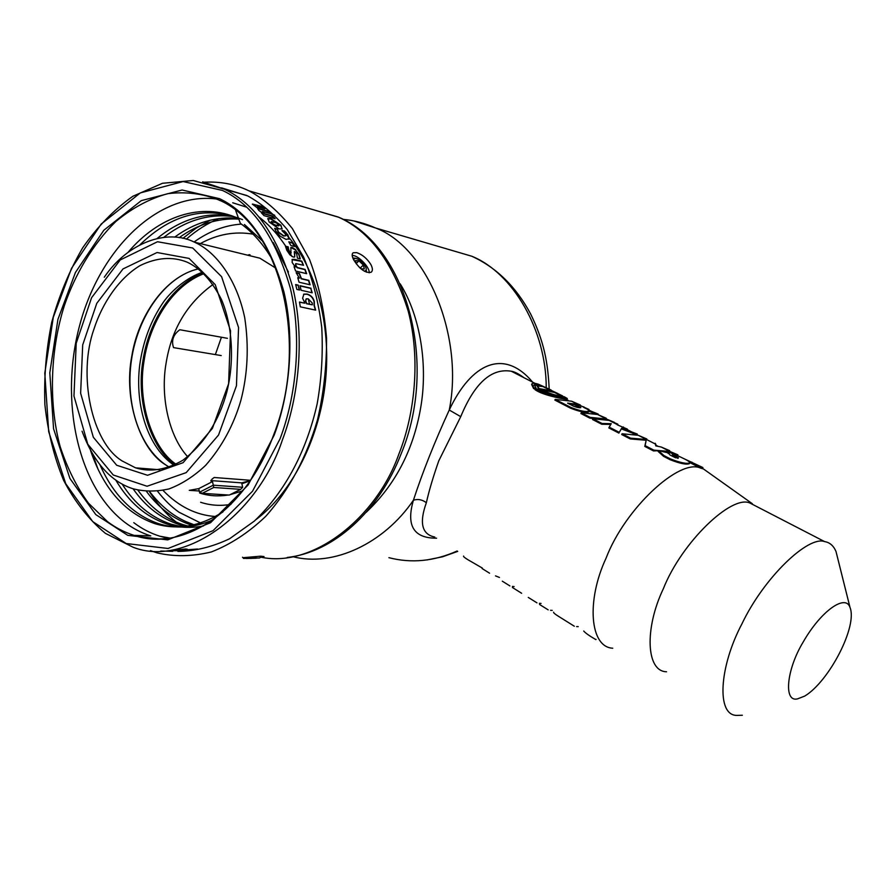 <?xml version="1.0" encoding="UTF-8"?>
<svg xmlns="http://www.w3.org/2000/svg" width="896" height="896" viewBox="0 0 896 896"><rect width="100%" height="100%" fill="white"/><g stroke="black" fill="none" stroke-linecap="round" stroke-linejoin="round"><path stroke-width="1.34" d="M239.333 253.154L259.851 258.182L275.923 268.195M242.816 490.851L229.925 494.726M228.357 495.018C218.131 496.608 208.555 495.936 199.629 493.002M213.741 487.48L240.666 489.35L242.659 487.278L213.293 485.184L199.528 492.218L202.261 493.326L213.741 487.48L212.509 481.578L211.042 481.107L212.117 479.024L214.2 477.501L250.522 480.29M240.666 489.35L229.242 495.074L202.261 493.326M199.259 490.997L189.269 490.336L198.755 488.634L199.528 492.218M198.755 488.634L212.509 481.578L212.318 480.682L210.907 480.312M250.152 480.838L241.875 483.739L242.659 487.278M250.32 480.592L241.674 482.866L212.318 480.682M82.062 431.2C93.71 462.291 110.566 481.443 132.664 488.656C144.077 491.702 156.206 491.792 169.03 488.914C181.91 484.064 194.107 476.213 205.621 465.36C221.917 446.734 233.643 425.152 240.811 400.624C247.733 374.102 249.043 346.483 244.731 317.778C237.149 281.266 218.299 254.957 198.251 244.026L194.387 242.133C167.171 228.413 127.814 242.491 104.272 277.234M221.211 355.566L173.533 347.614C171.17 340.48 173.275 334.522 179.827 329.739L227.427 338.318M116.693 465.248L147.538 475.283L183.109 462.683L212.397 428.422L228.614 383.678L230.541 330.859L215.23 284.648L189.056 258.406L157.046 252.515L122.987 268.946L96.768 303.352L82.69 344.96L80.64 393.266L93.341 437.27L116.693 465.248M122.214 460.981C91.605 442.59 77.515 374.651 94.08 328.754C102.222 303.486 118.765 278.331 140.134 265.552C156.811 257.477 172.435 256.334 187.029 262.114C200.435 268.262 211.949 280.806 221.547 299.734C232.882 326.446 234.282 362.208 226.912 391.608C219.162 420.739 204.467 443.621 182.84 460.264C166.253 469.851 150.494 472.382 135.565 467.846L122.214 460.981M192.696 247.99L221.592 276.685L238.56 327.522L236.454 385.75L218.523 435.053L186.2 472.629L147.067 486.248L113.277 475.014L87.786 444.226L73.965 396.043L76.216 343.246L91.571 297.73L120.21 259.963L157.506 241.741L192.696 247.99M213.035 284.458C187.096 303.229 171.438 329.515 166.062 363.328C160.149 397.219 169.221 436.699 187.712 456.747M202.384 523.858L179.032 512.243C171.416 506.89 164.27 499.901 157.573 491.277M194.051 241.987C209.35 231.146 225.12 225.187 241.371 224.112M250.04 254.822L248.36 255.36M133.784 522.67C141.882 528.797 150.562 533.299 159.824 536.211L168.179 538.306M273.302 242.637L288.434 272.048M166.51 538.507C155.008 539.638 144.178 538.586 134.019 535.36L150.797 535.909C141.523 532.974 132.843 528.438 124.746 522.29C77.504 486.114 59.326 400.422 79.744 325.046C99.758 249.592 157.808 191.542 216.742 199.024M259.011 217C271.835 226.856 282.822 240.027 291.962 256.514M308.314 299.062L309.534 304.214M169.915 538.059L159.824 536.2M246.456 207.122L232.736 202.776M98.123 469.459L92.635 454.171M128.621 251.933L130.648 249.368M282.442 230.406L288.982 237.608M289.33 238.022C317.621 272.07 331.845 329.034 325.002 385.515C318.102 441.986 290.774 493.528 255.954 519.635M219.061 218.534C207.794 223.115 196.862 229.992 186.278 239.187M149.397 491.613C158.234 505.534 168.302 516.522 179.592 524.574L182.549 526.613M269.102 213.058L274.747 215.253M252.325 204.243L261.901 206.774L264.096 208.566M257.667 208.97L258.205 208.6L252.392 204.109M261.867 213.338L262.662 213.214L258.586 210.246L258.205 208.6M262.259 211.803L264.51 214.077L272.339 216.261L274.523 218.568M257.04 207.01L259.358 209.082L267.198 211.288L269.416 213.36M261.901 206.774L264.858 208.79L257.197 206.707L257.578 207.446L259.526 208.779L267.366 210.997L270.088 213.55L262.427 211.512L262.774 212.341L264.678 213.786L272.518 215.97L275.117 218.736L264.029 215.645L261.419 212.867L262.662 213.214M252.459 204.064L262.046 206.461M312.211 302.96L308.246 298.85L306.298 298.838L305.726 300.966L306.79 303.61L312.323 304.819L312.211 302.96M306.118 298.939L305.469 301.101L306.79 303.61M306.533 303.733L312.323 304.819M303.587 294.291L306.891 294.202C310.688 295.344 313.085 297.875 314.093 301.806L314.048 305.379L315.358 310.072M299.522 302.21L304.965 303.206L302.613 298.256L303.89 294.123L307.149 294.056C310.946 295.198 313.342 297.741 314.35 301.672L314.306 305.256L315.65 310.139L300.294 306.835L299.488 302.019L304.965 303.206M300.07 285.914L310.811 288.4L311.898 292.723M310.811 288.4L312.211 292.79L301.157 290.27L300.003 285.678L311.058 288.243M295.714 284.771L298.122 285.331L299.275 289.968M298.122 285.331L299.589 290.035L296.867 289.419L295.658 284.547L298.368 285.174M296.218 272.922L299.186 273.638L301.19 278.79L308.571 280.538L309.803 284.726M297.842 277.995L299.365 278.118L296.15 272.664L299.432 273.459L301.437 278.611L308.818 280.358L310.117 284.794L299.062 282.218L297.763 277.738L299.365 278.118M292.006 259.616L301.582 261.363L303.173 265.182M294.168 266.997L295.299 267.019L292.163 262.472L292.286 259.381L294.638 259.358L301.818 261.162L303.52 265.272L295.87 263.648L295.826 265.194L297.315 267.523L305.122 269.427L306.645 273.683L295.59 271.006L294.067 266.717L295.299 267.019M295.624 263.85L295.59 265.384L297.069 267.714L304.875 269.618L306.309 273.594M285.477 246.467L288.042 247.139L289.083 250.645L290.976 252.907L290.83 247.509L295.523 249.939L298.805 254.632L300.059 258.821M288.165 248.674L288.848 250.869L291.222 252.93M294.28 251.675L294.728 256.995L293.182 257.04L289.912 254.834L286.765 250.186L285.443 246.176L288.266 246.904L288.378 248.45M295.523 249.939L299.029 254.419L300.306 258.888L297.416 258.16L296.666 253.792L294.728 251.474L294.717 256.995M290.83 247.509L292.298 247.486L295.747 249.715M289.005 242.166L292.443 243.062L294.325 246.411M292.443 243.062L294.728 246.512L290.875 245.515L288.803 241.808L292.656 242.827M274.736 228.637L277.424 229.365L278.578 232.12L283.797 235.782L285.622 235.838L285.264 233.867L281.926 230.608L284.379 231.246L287.594 234.909L288.96 239.254M277.626 230.664L278.376 232.378L283.584 236.04L285.611 235.85M285.925 232.803L287.806 234.651L289.285 238.75L286.014 239.378L280.302 236.264L276.192 231.616L274.646 228.301L277.614 229.107L277.827 230.406M284.379 231.246L286.126 232.546M281.926 230.608L284.57 230.989M276.651 222.992L271.275 221.502L273.437 224.246L276.651 225.602L278.858 225.77L276.651 222.992M273.437 224.246L271.466 222.958L271.163 221.67M273.246 224.526L278.779 225.87M267.658 218.893L270.771 218.982L280.75 225.501L282.15 228.838M269.158 221.995L267.938 218.534L270.95 218.702L280.941 225.232L282.038 228.928L279.059 228.861L269.158 221.995M221.502 187.846L247.722 195.933C261.565 203.504 274.747 214.726 287.269 229.6L303.542 256.939C312.48 278.41 318.562 301.952 321.765 327.578C323.098 353.618 321.563 378.997 317.184 403.726C306.768 450.117 285.97 490.874 254.341 521.091L229.533 538.787C212.083 547.019 194.88 551.219 177.912 551.398M187.734 550.749L169.624 550.704L185.506 549.013L187.309 549.214L186.021 549.853L197.59 549.024L181.395 550.603L187.734 550.749M160.731 551.04L172.76 551.309M171.55 551.286L161.437 551.051M175.078 550.458L178.965 550.547L183.624 549.707L177.307 550.166M183.602 549.45L179.446 549.83M179.424 549.494L177.285 549.819M185.08 550.693L172.312 550.424M187.197 549.17L181.395 550.603M195.306 549.181L186.379 549.819M242.995 557.704L260.624 556.181L264.018 556.55L259.974 557.581M352.184 255.349L353.774 255.606C359.968 256.984 369.858 267.859 369.208 272.821M370.877 264.522C372.781 268.274 372.87 270.861 371.134 272.272C365.523 273.336 359.744 269.259 353.797 260.042C351.87 256.334 351.669 253.915 353.17 252.773L356.72 252.638C362.298 254.52 367.013 258.485 370.877 264.522M204.411 182.19C220.472 181.362 235.29 184.229 248.864 190.803L249.446 191.072C264.578 199.349 278.902 211.859 292.398 228.614L309.557 259.482C318.651 283.73 324.318 310.038 326.558 338.397C326.626 366.912 323.568 394.162 317.397 420.123C306.958 456.12 289.733 489.418 265.675 516.41C248.629 532.627 230.518 544.477 211.344 551.958C192.203 556.584 174.059 556.864 156.912 552.821L150.494 550.626M235.682 210.504L240.363 223.373C252.874 232.299 263.614 244.541 272.597 260.12M244.418 224.47L262.595 241.147M212.766 519.971C194.118 527.946 176.042 529.178 158.558 523.667C132.933 514.718 113.411 495.107 99.982 464.811M139.91 244.832C171.92 213.718 206.125 205.318 242.514 219.621M181.698 526.68L170.979 524.16C151.256 517.619 134.938 504.213 122.035 483.952M163.778 237.339C185.942 220.158 209.406 213.27 234.158 216.686M187.824 525.986L183.187 524.686C165.368 518.84 150.259 507.315 137.861 490.123M179.178 237.642C198.061 224.123 217.941 217.941 238.818 219.083M191.923 525.235L195.182 525.179L185.998 521.64C172.435 515.536 160.317 505.523 149.654 491.624M222.947 511.918C199.674 526.646 176.837 530.499 154.414 523.499C124.645 512.736 103.354 488.421 90.563 450.565M127.994 252.392C158.323 216.406 201.454 201.421 238.549 218.523M203.549 525.918C190.893 528.349 178.674 527.722 166.902 524.014C145.891 516.936 128.811 502.219 115.651 479.886M157.203 238.437C180.757 219.173 205.8 211.691 232.333 216.003M185.808 526.266L179.178 524.53C160.978 518.515 145.611 506.61 133.09 488.802M174.653 237.126C194.723 222.544 215.869 216.272 238.067 218.31M191.24 525.022C173.746 519.299 158.838 508.11 146.518 491.467M182.907 238.336L196.123 228.144L210.101 220.214M271.163 215.936L274.109 217.638M247.699 255.203L249.357 254.654M249.906 254.789L248.248 255.338M256.301 558.208L246.266 558.488L256.29 557.894M251.014 558.499L251.003 557.939M259.627 557.962L243.477 558.421L259.627 557.962M360.931 268.766L364.325 268.957L363.317 265.003L360.203 268.117M359.33 267.288L360.506 268.397M363.317 265.003L358.915 260.848L355.477 260.624L356.261 263.816M358.915 260.848L356.205 263.57M353.517 259.493L355.354 258.272C360.136 259.448 363.754 262.797 366.195 268.296L366.262 270.099L364.515 271.331M495.499 575.893L499.453 577.438M482.126 568.557L489.574 573.205M512.389 586.454L514.102 586.589M502.298 581.168L509.902 585.928M463.579 556.058C463.21 556.494 464.61 557.693 467.779 559.642L482.328 568.064M576.621 626.595L578.234 626.64M553.605 612.214C553.381 612.808 555.016 614.174 558.499 616.325L574.302 626.214M550.558 610.31L552.216 610.389M539.538 604.464L548.173 609.862M539.381 603.322L541.05 603.422M528.27 597.419L536.962 602.851M512.411 587.496L521.64 593.275M583.733 631.042C585.301 632.957 589.344 635.824 595.84 639.61L596.064 639.397M559.597 394.397L561.59 396.088C556.763 395.797 549.808 393.635 540.714 389.592L554.546 392.482L559.597 394.397M539.168 388.584L537.421 385.907L542.998 386.579L557.973 393.557L551.186 390.757L539.168 388.584L538.866 389.323L537.286 386.243M562.24 395.741L540.266 385.179L534.139 384.709L536.099 388.136L533.926 387.878L531.843 383.891C532.728 382.973 534.912 383.085 538.406 384.227L551.197 390.062M621.69 428.154L621.376 428.904L636.944 434.795L637.269 434.045L621.69 428.154L619.27 432.342L609.179 427.146L611.274 423.662L602.056 423.483L592.861 418.746L609.19 420.414L617.803 424.155M617.198 424.782L627.413 429.139L617.198 424.782M677.902 454.832L669.95 451.483L653.845 450.139L645.131 445.648L646.33 439.499L630.56 438.155L622.048 433.765L638.277 435.288L646.8 438.973M655.256 443.296L655.782 445.883L661.259 447.037L669.726 450.688M693.784 463.467L693.448 464.24L702.565 468.339L702.912 467.566L685.171 459.267C688.531 461.026 690.066 462.224 689.786 462.874C686.762 464.094 680.299 462.762 670.41 458.898L663.902 455.549L658.448 450.621L668.438 452.939L669.917 454.91L675.55 457.8L678.395 457.666C674.296 455.437 672.381 453.958 672.65 453.253L685.171 459.267M614.432 422.397L606.502 419.037L590.173 417.368L581.246 412.776L597.61 414.49L606.256 418.264M564.211 396.726L567.302 398.518L566.294 398.485C562.386 398.026 542.875 394.397 535.315 388.909L537.533 389.155C544.488 393.859 561.333 397.275 564.379 397.51L562.251 395.696L561.949 396.435L563.909 397.454M597.968 414.602L598.192 414.064L588.146 410.01L588.93 411.219C585.805 412.149 579.746 410.872 570.786 407.389L555.195 399.37L571.637 401.218L580.362 405.026M578.973 404.981L588.862 409.394L578.973 404.981M567.582 403.144L573.451 406.146C577.315 407.557 579.779 408.038 580.843 407.602L574.582 403.917L567.582 403.144M583.587 407.344L583.822 406.784M580.283 407.781L574.269 404.656L574.582 403.917M580.126 407.646L580.44 406.907M574.269 404.656L569.251 403.995M588.694 411.779L588.627 411.958C585.491 412.899 579.432 411.634 570.472 408.15L554.893 400.12L555.195 399.37M567.045 399.157L565.992 399.224C562.083 398.765 542.562 395.158 535.002 389.659L535.315 388.909M604.363 419.283L589.848 418.13L590.173 417.368M589.848 418.13L580.933 413.538L581.246 412.776M668.181 453.533L668.438 452.939M678.093 458.349L678.395 457.666M677.869 458.338C673.893 456.142 672.045 454.709 672.314 454.014L672.65 453.253M658.414 450.699L653.509 450.923L644.795 446.432L645.131 445.648M653.509 450.923L653.845 450.139M644.795 446.432L646.33 439.499M646.005 440.261L630.224 438.928L630.56 438.155M630.224 438.928L621.712 434.549L622.048 433.765M623.123 427.616L623.392 426.978M621.376 428.904L619.27 432.342M618.946 433.115L608.843 427.918L609.179 427.146M536.099 388.136L535.786 388.875L533.624 388.629L531.619 384.44M533.624 388.629L533.926 387.878M550.906 391.496L538.866 389.323M552.418 391.866L552.675 391.261M596.098 414.075L588.93 411.219L588.627 411.958M693.538 464.038L691.589 462.907L691.925 462.134M691.589 462.907L688.912 461.541M689.494 463.557L689.45 463.646C686.414 464.878 679.952 463.557 670.062 459.693L663.566 456.344L663.902 455.549M663.566 456.344L658.112 451.405L658.448 450.621M672.638 453.253L658.885 450.699M610.803 424.39L601.731 424.256L602.056 423.483M601.731 424.256L592.536 419.518L592.861 418.746M538.955 385.582L533.938 385.336M561.646 396.648L561.288 396.816C556.461 396.536 549.506 394.374 540.411 390.331L540.714 389.592M434.829 537.074C421.893 534.419 419.07 522.973 426.35 502.746C429.038 490.706 433.182 476.739 438.782 460.835L460.734 416.662C474.634 383.018 491.501 367.875 511.325 371.246L523.824 377.642M612.763 648.211C589.859 647.248 586.152 600.645 606.099 558.107C625.139 508.133 679.896 457.968 700.672 468.138L703.461 468.955L712.13 475.115M797.686 698.824C783.362 702.789 786.408 669.726 803.096 642.174C821.24 610.389 845.701 593.846 850.002 607.421C857.774 626.158 829.125 681.442 804.754 696.069L797.686 698.824M742.336 715.243L736.982 715.4C716.195 715.758 719.096 666.926 741.91 623.907C764.098 577.214 808.45 535.338 824.634 541.61C829.674 542.382 833.459 545.642 835.979 551.398L838.051 559.664M666.546 671.765C646.162 671.552 644.325 628.555 663.331 588.762C681.744 542.136 731.853 494.29 750.019 503.082L758.274 507.349M221.435 337.232L215.365 354.592M426.35 502.746C422.352 499.621 418.04 498.781 413.426 500.203C405.978 525.65 413.706 538.317 436.598 538.194M460.734 416.662L449.254 410.021C434.459 442.31 422.52 472.371 413.426 500.203C384.227 543.222 333.458 567.381 292.712 556.64M532.65 382.155C503.776 347.782 471.173 363.339 449.254 410.021C463.926 337.702 427.963 247.565 375.558 227.976L353.786 220.931M241.875 483.739L241.674 482.866M198.374 268.856C164.304 276.786 137.973 317.016 131.813 356.082C123.379 399.235 139.854 449.042 165.155 464.554L169.322 467.163C140.504 450.688 124.869 405.093 131.41 360.293C137.816 315.515 165.838 276.125 198.419 268.89M175.986 464.251C152.264 448.179 136.965 401.901 144.054 360.909C149.554 323.512 171.853 285.88 203.941 273.672M203.067 272.843C170.834 285.275 148.478 323.098 142.934 360.707C135.822 401.912 151.099 448.459 174.922 464.789M218.422 199.797C279.328 224.426 310.206 342.171 273.728 434.683C245.84 511.594 182.829 552.44 134.019 535.36C124.186 532.19 115.338 527.598 107.442 521.584L88.514 503.216C76.877 487.435 67.402 468.518 60.099 446.454C47.768 400.254 51.117 346.842 64.445 305.379C75.029 274.635 92.445 244.474 115.842 221.491C132.339 207.883 149.688 198.598 167.877 193.648C185.909 191.52 202.754 193.57 218.422 199.797L220.237 200.67M202.63 181.81L224.28 189.157C255.058 203.448 277.894 236.253 292.79 287.56C304.987 337.882 298.805 396.894 282.464 439.757C257.88 514.584 184.666 567.683 133.056 547.221L105.403 533.355C88.76 519.49 74.816 501.782 63.56 480.222C54.074 457.016 47.858 431.872 44.901 404.802C43.87 377.205 46.144 349.686 51.733 322.235C59.147 295.389 69.462 270.581 82.69 247.811C97.373 226.755 114.094 209.574 132.832 196.291L162.478 183.277L193.234 180.488L246.747 195.462M310.934 209.014L338.744 217.28C369.802 231.28 392.952 262.539 408.184 311.046C420.717 358.579 414.915 413.997 398.821 454.205C376.466 517.776 313.286 567.616 261.968 557.39M219.554 198.677C248.528 212.363 269.976 243.41 283.898 291.816C295.299 339.27 289.486 394.811 274.142 435.221L248.102 485.005L210.549 522.715L167.742 539.885L127.792 535.36L95.782 514.584L69.922 478.475L53.57 428.803L49.806 372.826L57.926 319.379L75.432 272.496L103.824 230.261L141.266 200.648L182.112 190.008L219.554 198.677M222.443 190.434C252.918 204.635 275.531 237.171 290.27 288.03C302.322 337.915 296.206 396.39 280.022 438.883L252.56 491.187L213.035 530.667L168.067 548.475L126.19 543.525L92.725 521.595L65.733 483.694L48.698 431.704L44.8 373.184L53.278 317.341L71.534 268.307L101.181 224.056L140.325 192.909L183.12 181.552L222.443 190.434M570.472 408.15L570.786 407.389M670.062 459.693L670.41 458.898M400.221 283.875C420.571 316.512 428.198 365.96 420.515 408.688C413.09 450.643 394.957 485.206 366.117 512.366M457.117 551.006C434.168 561.277 411.421 563.506 388.898 557.67M445.603 248.55L471.867 256.267C513.094 272.933 546.213 330.411 546.235 387.554M211.042 481.107L210.885 480.368M194.387 242.133L259.851 258.182M159.6 469.75L135.565 467.846M352.554 253.389L353.158 252.784M287.213 557.469C332.674 552.429 378.448 512.378 401.094 453.947C439.13 362.779 406.101 244.675 338.173 217.011L248.864 190.803M158.558 523.656L154.414 523.488M170.979 524.171L166.902 524.003M183.187 524.675L179.178 524.518M202.474 272.283C187.354 277.178 171.987 290.214 163.554 301.93C150.965 320.118 143.002 341.275 139.675 365.4C134.691 406.482 148.366 448.067 174.037 465.203M253.042 234.158C234.976 231.078 217.403 234.226 200.334 243.589M163.262 490.638C178.696 506.509 196.045 515.133 215.32 516.499M230.955 504.358C220.438 506.15 210.325 505.456 200.614 502.275M261.218 556.27L259.661 557.917M242.491 557.222L243.656 558.354M353.394 258.059L355.354 258.272M366.442 272.205L366.262 270.099M561.59 396.088L554.546 392.482M542.998 386.579L551.186 390.757M540.266 385.179L538.406 384.227M633.259 432.723L623.851 427.907M609.179 420.414L618.341 425.096M638.266 435.288L655.894 444.293M669.95 451.483L661.27 447.037M597.598 414.49L606.502 419.037M564.39 397.51L566.294 398.485M591.797 411.522L584.203 407.635M571.626 401.218L579.051 405.003M567.302 398.53L567 399.258M689.786 462.874L689.45 463.646M561.904 396.032L561.602 396.76M511.347 371.258L535.035 383.376M700.672 468.138L689.83 462.582M561.288 396.816L561.949 397.152M632.934 433.474L634.827 434.437M655.85 445.2L657.854 446.219M669.626 452.245L672.459 453.69M594.126 413.616L591.494 412.261M565.992 399.213L568.131 400.31M850.002 607.421L835.979 551.398M824.634 541.61L750.019 503.082M703.461 468.955L752.326 503.709M523.981 377.72C518.627 373.8 514.405 371.638 511.325 371.246M549.192 389.032C547.848 362.544 544.286 341.958 530.656 314.014C516.096 286.821 496.485 267.557 471.811 256.245L375.626 228.01C365.008 223.25 354.088 220.36 342.866 219.318M457.722 551.387L442.523 556.797L427.078 559.922"/></g></svg>
